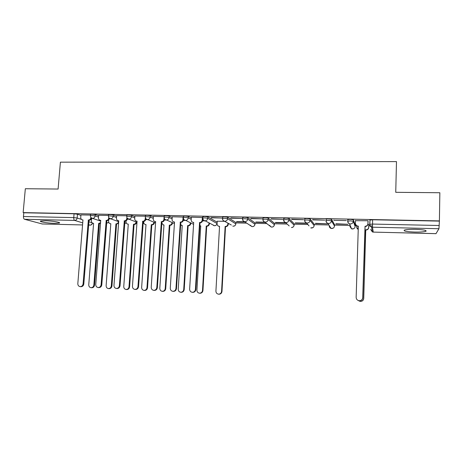 <?xml version="1.0" encoding="UTF-8"?>
<svg xmlns="http://www.w3.org/2000/svg" width="463" height="463" viewBox="0 0 463 463"><rect width="100%" height="100%" fill="white"/><g stroke="black" fill="none" stroke-linecap="round" stroke-linejoin="round"><path stroke-width="0.69" d="M54.541 223.334L59.264 223.068C61.573 222.437 52.29 220.868 45.345 220.753L40.68 221.025C38.429 221.679 47.782 223.218 54.541 223.334M414.576 232.056C419.883 232.148 423.576 231.917 425.653 231.35C427.222 230.371 423.824 229.706 415.461 229.347C410.131 229.266 406.468 229.503 404.471 230.059C402.972 231.043 406.34 231.708 414.576 232.056M98.619 215.746L95.256 214.572L91.882 214.149L90.505 214.404M116.601 216.157L113.319 214.936L109.968 214.508L108.527 214.78M134.855 216.574L131.654 215.307L128.326 214.878L126.821 215.162M153.38 217.008L150.267 215.677L146.968 215.249L145.394 215.55M172.195 217.46L169.169 216.059L165.899 215.631L164.255 215.943M191.3 217.928L188.366 216.447L185.119 216.013L183.4 216.343M217.072 222.142L207.864 216.84L204.646 216.406L202.846 216.748M235.922 222.547L227.663 217.24L224.48 216.806L222.593 217.159M255.049 222.952L247.78 217.645L244.632 217.205L242.653 217.581M274.472 223.363L268.222 218.056L265.108 217.616L263.03 218.015M294.184 223.779L288.993 218.478L285.914 218.032L283.732 218.467M314.209 224.202L310.1 218.901L307.056 218.455L304.787 218.629L304.77 218.93M334.541 224.636L331.554 219.335L328.551 218.889L326.166 219.068L326.149 219.433M355.19 225.07L353.367 219.775L350.398 219.323L347.892 219.514L347.69 221.117M235.904 222.894L246.715 223.137M255.032 223.322L266.781 223.583M274.455 223.756L287.153 224.04M294.167 224.196L307.843 224.497M314.192 224.642L328.857 224.966M334.523 225.093L349.849 225.435M355.173 225.556L356.29 225.579M368.78 225.857L372.46 225.944M42.214 223.953L24.533 219.277C23.763 218.918 23.405 217.998 23.457 216.516L23.798 212.783L74.063 213.79L77.466 214.213L80.903 215.353M91.286 218.785L91.587 218.883M25.338 188.73L23.15 212.598L439.399 220.903L439.85 192.741L395.743 192.313L396.484 161.599L60.404 162.166L58.101 189.043L25.338 188.73M23.798 212.783L23.15 212.598M369.954 220.88L369.694 224.358M439.399 220.903L438.953 228.722L435.996 233.647M368.079 221.025L368.097 220.735L355.486 220.689M335.918 224.017L347.887 224.277L335.93 223.751M333.881 220.324L346.318 220.579L333.881 220.324L333.892 220.035M315.43 223.565L327.214 223.826L315.442 223.305M312.606 219.884L324.835 220.139L312.612 219.601M291.661 219.456L303.705 219.705L291.678 219.173M306.633 223.114L295.272 222.865M271.058 219.034L282.905 219.277L271.069 218.756M285.665 222.657L275.41 222.431M250.772 218.617L262.434 218.854L250.79 218.339M265.004 222.205L255.854 222.008M230.811 218.206L242.288 218.443L230.823 217.934M244.661 221.765L236.587 221.586M211.151 217.801L222.454 218.038L211.169 217.529M224.63 221.326L217.216 221.216M202.794 217.564L191.346 217.176M183.354 217.072L172.236 216.782M164.209 216.603L153.427 216.395M145.353 216.186L134.895 216.013M126.775 215.81L116.641 215.636M108.475 215.434L98.66 215.272M347.875 220.006L347.736 219.659M368.808 224.734L367.911 224.451M90.447 215.069L80.938 214.907M236.576 221.841L245.054 222.026M255.842 222.263L265.345 222.471M275.398 222.691L285.949 222.923M295.261 223.125L306.859 223.38M92.71 218.449L91.622 218.461M439.289 221.106L372.617 219.769L369.815 220.104M204.912 220.897L202.586 220.845M185.495 220.475L183.348 220.429M166.373 220.058L164.4 220.012M147.535 219.647L145.741 219.607M128.986 219.242L127.36 219.207M110.715 218.843L109.256 218.808M355.491 220.475L355.405 223.357C355.434 224.619 356.053 225.493 357.245 225.985L358.339 226.147L356.151 297.344C356.273 299.243 357.286 300.371 359.195 300.724C361.262 300.695 362.436 299.677 362.714 297.668L365.035 226.297C366.754 226.17 367.726 225.278 367.946 223.623L367.992 223.872C367.772 225.522 366.806 226.413 365.093 226.534L362.778 297.721C362.5 299.723 361.331 300.736 359.271 300.765L357.887 300.325M358.333 226.384L357.326 226.222L355.59 224.41M368.085 220.735L367.992 223.872M368.027 220.735L367.946 223.623M368.82 224.468L368.733 227.472C368.519 229.063 367.593 229.914 365.944 230.036L365.892 229.816C367.541 229.7 368.473 228.844 368.687 227.246L368.768 224.468M356.66 225.886L356.626 226.974L358.235 229.44M358.46 300.574L360.289 301.349C362.274 301.326 363.403 300.348 363.669 298.415L365.683 229.81M365.741 230.03L363.733 298.461C363.461 300.389 362.338 301.361 360.359 301.39L359.033 300.967M358.229 229.625L356.805 227.981M191.346 217.124L191.184 219.827C191.19 221.146 191.804 221.997 193.019 222.379L193.684 222.443L189.639 289.138C189.697 290.938 190.571 291.991 192.272 292.292C194.066 292.234 195.114 291.279 195.409 289.421L199.576 222.576C201.092 222.454 201.978 221.615 202.221 220.064L202.672 220.301C202.429 221.846 201.555 222.686 200.039 222.807L195.884 289.485C195.589 291.343 194.547 292.298 192.753 292.356L192.492 292.321M202.771 218.675L202.672 220.301M193.673 222.639L192.77 222.304M202.377 217.35L202.221 220.064M199.391 222.57L199.854 222.801M172.242 216.736L172.068 219.416C172.074 220.735 172.682 221.586 173.891 221.951L174.522 222.008L170.28 288.183C170.332 289.971 171.188 291.013 172.861 291.314C174.626 291.25 175.662 290.301 175.957 288.461L180.327 222.142C181.82 222.02 182.694 221.187 182.937 219.647L183.435 219.884C183.192 221.424 182.324 222.252 180.83 222.373L176.484 288.53C176.183 290.365 175.153 291.314 173.394 291.377L173.162 291.349M183.498 218.866L183.435 219.884M174.51 222.199L173.729 221.91M183.105 216.956L182.937 219.647M180.142 222.136L180.645 222.367M153.427 216.354L153.247 219.011C153.247 220.33 153.849 221.175 155.053 221.528L155.655 221.586L151.222 287.239C151.262 289.016 152.107 290.052 153.751 290.347C155.493 290.284 156.511 289.34 156.812 287.517L161.367 221.713C162.843 221.592 163.699 220.77 163.948 219.242L164.492 219.474C164.243 221.001 163.387 221.823 161.917 221.945L157.374 287.587C157.079 289.41 156.06 290.353 154.324 290.411L154.127 290.388M164.533 218.808L164.492 219.474M155.643 221.765L154.96 221.511M164.128 216.568L164.087 217.199M164.081 217.28L163.948 219.242M161.188 221.708L161.737 221.939M228.317 223.49L228.276 224.254C228.051 225.759 227.188 226.569 225.707 226.685L225.319 226.465C226.806 226.349 227.669 225.539 227.894 224.034L227.941 223.27M217.222 221.164L217.072 223.785C217.089 225.059 217.685 225.886 218.866 226.262L219.543 226.332L215.92 291.094C215.984 292.842 216.846 293.866 218.513 294.161C220.272 294.109 221.297 293.177 221.574 291.372L225.14 226.465M225.522 226.679L221.974 291.435C221.696 293.235 220.677 294.161 218.918 294.213L218.617 294.173M219.531 226.523L218.519 226.147M209.438 223.276L209.409 223.82C209.178 225.313 208.327 226.118 206.868 226.233L206.44 226.019C207.904 225.903 208.755 225.099 208.987 223.6L209.016 223.056M199.68 225.678L200.745 225.88L196.931 290.151C196.989 291.887 197.834 292.9 199.478 293.195C201.208 293.137 202.221 292.217 202.505 290.428L206.255 226.013M206.689 226.228L202.944 290.492C202.661 292.275 201.654 293.195 199.929 293.253L199.669 293.218M200.734 226.071L199.848 225.747M190.843 223.027L190.82 223.398C190.582 224.879 189.749 225.672 188.302 225.788L187.833 225.574C189.28 225.458 190.119 224.659 190.357 223.178L190.38 222.801M180.495 224.752L182.225 225.44L178.232 289.225C178.278 290.949 179.112 291.956 180.726 292.246C182.434 292.188 183.429 291.273 183.718 289.497L187.66 225.568M188.128 225.782L184.199 289.56C183.915 291.331 182.92 292.246 181.218 292.303L180.998 292.275M182.214 225.62L181.444 225.336M172.514 222.749L172.502 222.975C172.265 224.445 171.437 225.238 170.014 225.354L169.504 225.14C170.934 225.024 171.761 224.231 171.999 222.755L172.016 222.524M161.662 223.021L163.398 224.954L163.977 225.006L159.804 288.31C159.845 290.023 160.661 291.024 162.258 291.308C163.937 291.25 164.921 290.342 165.21 288.582L169.331 225.134M169.84 225.348L165.731 288.646C165.447 290.399 164.463 291.308 162.785 291.366L162.594 291.343M163.966 225.174L163.3 224.931M134.895 215.972L134.71 218.611C134.704 219.931 135.3 220.77 136.492 221.117L137.071 221.164L132.453 286.313C132.482 288.079 133.309 289.109 134.936 289.398C136.643 289.334 137.65 288.397 137.957 286.585L142.697 221.291C144.149 221.175 145 220.353 145.249 218.837L145.833 219.074C145.585 220.585 144.734 221.401 143.287 221.522L138.564 286.661C138.258 288.466 137.256 289.398 135.549 289.462L135.37 289.444M145.862 218.658L145.833 219.074M145.341 217.5L145.249 218.837M142.523 221.291L143.108 221.517M154.457 222.448L154.451 222.564C154.214 224.023 153.392 224.81 151.991 224.92L151.447 224.705C152.848 224.596 153.67 223.803 153.913 222.344L153.919 222.228M143.75 221.482L143.709 222.107C143.709 223.386 144.288 224.19 145.44 224.526L145.995 224.578L141.649 287.413C141.684 289.115 142.488 290.104 144.057 290.382C145.712 290.324 146.684 289.421 146.974 287.673L151.274 224.7M151.818 224.914L147.535 287.743C147.246 289.485 146.279 290.382 144.63 290.446L144.456 290.428M116.641 215.602L116.45 218.218C116.444 219.537 117.029 220.365 118.215 220.706L118.765 220.753L113.967 285.405C113.991 287.158 114.807 288.177 116.404 288.461C118.088 288.397 119.084 287.465 119.385 285.671L124.31 220.88C125.739 220.758 126.578 219.948 126.833 218.443L127.452 218.675C127.203 220.18 126.364 220.99 124.935 221.106L120.033 285.746C119.732 287.535 118.736 288.466 117.058 288.53L116.902 288.513M126.897 217.569L126.833 218.443M124.13 220.874L124.761 221.106M136.666 222.142L136.66 222.153C136.423 223.6 135.613 224.381 134.229 224.497L133.645 224.283C135.028 224.167 135.844 223.386 136.081 221.933L136.087 221.922M126.092 220.822L126.029 221.708C126.029 222.981 126.596 223.779 127.742 224.109L128.28 224.156L123.76 286.528C123.789 288.217 124.576 289.196 126.121 289.473C127.753 289.41 128.714 288.518 129.009 286.788L133.477 224.277M134.062 224.491L129.605 286.857C129.316 288.582 128.361 289.473 126.729 289.537L126.578 289.52M98.66 215.237L98.457 217.83C98.451 219.149 99.03 219.971 100.205 220.307L100.731 220.347L95.76 284.508C95.777 286.244 96.576 287.257 98.15 287.54C99.811 287.471 100.789 286.551 101.096 284.768L106.195 220.469C107.601 220.353 108.435 219.543 108.689 218.05L109.349 218.287C109.094 219.775 108.267 220.579 106.86 220.701L101.785 284.849C101.478 286.62 100.5 287.54 98.845 287.61L98.7 287.592M100.72 220.492L100.367 220.359M108.73 217.477L108.689 218.05M106.021 220.463L106.687 220.695M118.586 223.16L116.722 224.075L116.103 223.866C117.44 223.762 118.239 223.01 118.511 221.603M108.718 219.827L108.602 221.308C108.597 222.576 109.164 223.374 110.298 223.698L110.813 223.739L106.131 285.654C106.154 287.332 106.924 288.304 108.452 288.576C110.061 288.513 111.01 287.627 111.299 285.908L115.935 223.861M116.554 224.075L111.942 285.978C111.647 287.691 110.698 288.582 109.094 288.64L108.961 288.628M110.802 223.878L110.431 223.739M80.944 214.873L80.736 217.454C80.724 218.762 81.297 219.584 82.455 219.908L82.964 219.948L77.825 283.622C77.836 285.353 78.617 286.354 80.168 286.632C81.806 286.562 82.779 285.648 83.085 283.883L88.346 220.07C89.735 219.948 90.557 219.149 90.812 217.668L91.338 217.841M91.506 217.975C91.223 219.416 90.407 220.185 89.052 220.295L83.809 283.958C83.502 285.723 82.53 286.638 80.903 286.701L80.776 286.69M90.841 217.315L90.812 217.668M88.178 220.064L88.879 220.29M100.494 223.426L98.648 223.45L100.552 222.662M91.622 218.426L91.425 220.915C91.419 222.182 91.975 222.975 93.104 223.288L93.595 223.328L88.751 284.791C88.769 286.458 89.533 287.425 91.037 287.697C92.617 287.627 93.555 286.747 93.85 285.046L98.648 223.45M99.302 223.658L94.527 285.115C94.232 286.817 93.294 287.697 91.715 287.76L91.593 287.749M90.395 215.764L91.772 215.509L95.152 215.932L98.515 217.089M95.256 214.572L95.152 215.932C94.892 217.425 94.064 218.229 92.658 218.351L91.373 217.87M108.423 216.146L109.864 215.885L113.215 216.302L116.502 217.506M113.319 214.936L113.215 216.302C112.96 217.813 112.121 218.623 110.698 218.744L109.227 218.114M126.723 216.539L128.228 216.262L131.556 216.684L134.756 217.934M131.654 215.307L131.556 216.684C131.301 218.2 130.45 219.022 129.003 219.144L127.319 218.287M145.301 216.939L146.869 216.643L150.174 217.072L153.288 218.38M150.267 215.677L150.174 217.072C149.925 218.6 149.063 219.427 147.599 219.549L155.562 222.9M164.162 217.338L165.806 217.037L169.082 217.46L172.109 218.837M169.169 216.059L169.082 217.46C168.833 219.005 167.959 219.838 166.472 219.96L174.424 223.583M183.313 217.749L185.032 217.431L188.279 217.859L191.213 219.317M188.366 216.447L188.279 217.859C188.03 219.416 187.156 220.255 185.64 220.376L193.569 224.329M202.759 218.166L204.565 217.836L207.777 218.264L216.991 223.496M207.864 216.84L207.777 218.264C207.534 219.832 206.648 220.677 205.109 220.799L214.473 225.73C215.932 225.62 216.777 224.815 217.008 223.328L217.083 221.98M222.518 218.588L224.405 218.241L227.588 218.675L235.846 223.907M227.663 217.24L227.588 218.675C227.345 220.255 226.448 221.106 224.885 221.227L224.341 221.158C223.114 220.758 222.495 219.896 222.477 218.571M242.577 219.028L244.557 218.658L247.711 219.092L254.98 224.323M247.78 217.645L247.711 219.092C247.468 220.683 246.559 221.54 244.979 221.667L244.395 221.586C243.162 221.175 242.537 220.307 242.519 218.982M262.961 219.474L265.039 219.08L268.152 219.514L274.403 224.746M268.222 218.056L268.152 219.514C267.921 221.117 266.995 221.985 265.386 222.113L264.761 222.02C263.528 221.592 262.903 220.724 262.88 219.404M283.674 219.931L285.845 219.508L288.929 219.948L294.127 225.174M288.993 218.478L288.929 219.948C288.698 221.563 287.76 222.437 286.128 222.564L285.451 222.46C284.224 222.02 283.593 221.146 283.57 219.838M304.718 220.411L304.723 220.11L306.998 219.942L310.042 220.382L314.151 225.608M310.1 218.901L310.042 220.382C309.811 222.014 308.867 222.894 307.206 223.021L306.471 222.906C305.25 222.448 304.625 221.569 304.596 220.272M329.257 225.597L329.245 225.875C329.274 227.096 329.864 227.929 331.016 228.375L327.833 223.351C326.618 222.882 325.993 222.003 325.964 220.712L328.498 220.382L331.502 220.828L334.489 226.048M331.554 219.335L331.502 220.828C331.276 222.471 330.322 223.357 328.632 223.484L327.833 223.351C326.658 222.825 326.085 221.899 326.108 220.562L326.166 219.068M350.665 226.598L349.82 226.343L351.573 228.844L349.542 223.808C348.338 223.316 347.719 222.437 347.69 221.164L350.352 220.834L353.315 221.279L355.144 226.494M353.367 219.775L353.315 221.279C353.095 222.94 352.123 223.832 350.41 223.959L349.542 223.808C348.384 223.264 347.817 222.338 347.846 221.019L347.892 219.514M77.466 214.213L77.153 218.015L81.424 219.375M88.769 221.713L92.102 222.772M92.316 222.952C92.033 224.306 91.252 225.035 89.972 225.128L88.497 225.111L89.972 225.128L88.531 224.682M82.727 222.894L74.688 220.417L24.533 219.277M41.919 223.947L82.559 224.949L42.064 223.965M438.953 228.722L372.478 227.206L373.271 232.102L436.042 233.647M108.053 220.382L108.66 220.591M235.927 222.396L235.858 223.756C235.626 225.255 234.776 226.06 233.294 226.175L232.773 226.106C234.012 226.366 234.949 225.927 235.58 224.786M255.055 222.819L254.991 224.19C254.766 225.701 253.898 226.511 252.393 226.627L251.837 226.552C253.521 226.818 254.552 226.083 254.922 224.347M274.478 223.247L274.414 224.63C274.189 226.152 273.315 226.968 271.787 227.09L271.191 226.997C272.904 227.287 273.951 226.546 274.327 224.781M294.19 223.687L294.132 225.082C293.912 226.61 293.027 227.437 291.476 227.553L293.085 227.044M314.209 224.127L314.157 225.533C313.937 227.078 313.046 227.906 311.472 228.028L310.777 227.912L312.901 227.646M334.541 224.578L334.494 225.996C334.28 227.553 333.372 228.386 331.774 228.508L331.016 228.375L333.059 228.213M355.19 225.035L355.144 226.459C354.936 228.033 354.016 228.872 352.395 228.994L351.573 228.844L353.558 228.763M309.012 225.863L306.471 222.906C305.285 222.39 304.7 221.459 304.723 220.11L304.787 218.629M289.196 225.938L285.451 222.46C284.247 221.956 283.657 221.025 283.68 219.665L283.75 218.195M269.489 225.302L271.191 226.997L264.761 222.02C263.54 221.528 262.943 220.596 262.972 219.231L263.042 217.772M250.257 225.197L251.837 226.552L244.395 221.586C243.162 221.106 242.56 220.174 242.589 218.796L242.664 217.355M231.326 225.018L224.341 221.158C223.102 220.683 222.495 219.757 222.524 218.38L222.605 216.944M212.667 224.781L213.987 225.666C215.469 225.915 216.452 225.296 216.933 223.808M142.951 223.779L143.819 223.044M124.576 223.6L126.191 222.784M106.507 223.068L108.811 222.5M426.197 231.078L425.659 231.066M372.617 219.769L372.478 227.206L371.546 227.032C370.348 226.529 369.729 225.643 369.694 224.381L372.495 224.063L439.219 225.504M74.063 213.79L73.75 217.604L77.153 218.015C76.893 219.497 76.071 220.301 74.688 220.417C74.011 220.058 73.698 219.121 73.75 217.604L23.457 216.516M369.983 219.971L369.856 224.248C369.839 225.556 370.4 226.482 371.546 227.032L372.391 231.94L373.276 232.125L372.391 231.94L370.637 229.422M436.019 233.67L373.282 232.102M199.576 222.576L200.039 222.807M195.409 289.421L195.884 289.485M180.327 222.142L180.83 222.373M175.957 288.461L176.484 288.53M161.367 221.713L161.917 221.945M156.812 287.517L157.374 287.587M225.707 226.685L225.319 226.465M228.276 224.254L227.894 224.034M221.974 291.435L221.574 291.372M206.868 226.233L206.44 226.019M209.409 223.82L208.987 223.6M202.944 290.492L202.505 290.428M188.302 225.788L187.833 225.574M190.82 223.398L190.357 223.178M184.199 289.56L183.718 289.497M170.014 225.354L169.504 225.14M172.502 222.975L171.999 222.755M165.731 288.646L165.21 288.582M142.697 221.291L143.287 221.522M137.957 286.585L138.564 286.661M151.991 224.92L151.447 224.705M154.451 222.564L153.913 222.344M147.535 287.743L146.974 287.673M124.31 220.88L124.935 221.106M119.385 285.671L120.033 285.746M134.229 224.497L133.645 224.283M129.605 286.857L129.009 286.788M106.195 220.469L106.86 220.701M101.096 284.768L101.785 284.849M116.722 224.075L116.103 223.866M111.942 285.978L111.299 285.908M88.346 220.07L89.052 220.295M83.085 283.883L83.809 283.958M99.464 223.664L98.81 223.45M94.527 285.115L93.85 285.046M59.305 222.587L59.264 223.068M425.671 230.464L425.653 231.35M202.858 216.539L202.771 217.963C202.742 219.346 203.355 220.272 204.6 220.735M183.412 216.14L183.325 217.552C183.296 218.941 183.909 219.861 185.165 220.313M164.267 215.746L164.174 217.153C164.139 218.542 164.759 219.456 166.026 219.902M145.405 215.364L145.313 216.753C145.278 218.142 145.897 219.057 147.176 219.497M126.833 214.982L126.735 216.366C126.7 217.755 127.325 218.663 128.61 219.097L136.99 222.263M108.539 214.612L108.435 215.984C108.4 217.367 109.031 218.276 110.321 218.704L118.696 221.667M90.517 214.247L90.407 215.602C90.372 216.991 91.003 217.894 92.299 218.31L100.674 221.106M142.945 223.866L143.866 223.172M124.576 223.623L126.249 222.911M106.507 223.05L108.874 222.634M90.1 225.151C91.425 225.07 92.218 224.37 92.478 223.056M193.019 222.379L193.499 222.61M192.272 292.292L192.753 292.356M173.891 221.951L174.412 222.182M172.861 291.314L173.394 291.377M155.053 221.528L155.614 221.76M153.751 290.347L154.324 290.411M219.265 226.476L218.866 226.262M218.918 294.213L218.513 294.161M200.543 226.037L200.103 225.817M199.929 293.253L199.478 293.195M182.098 225.597L181.618 225.383M181.218 292.303L180.726 292.246M163.919 225.168L163.398 224.954M162.785 291.366L162.258 291.308M134.936 289.398L135.549 289.462M144.63 290.446L144.057 290.382M116.404 288.461L117.058 288.53M126.729 289.537L126.121 289.473M100.205 220.307L100.72 220.481M98.15 287.54L98.845 287.61M110.802 223.866L110.298 223.698M109.094 288.64L108.452 288.576M80.168 286.632L80.903 286.701M91.715 287.76L91.037 287.697"/></g></svg>
